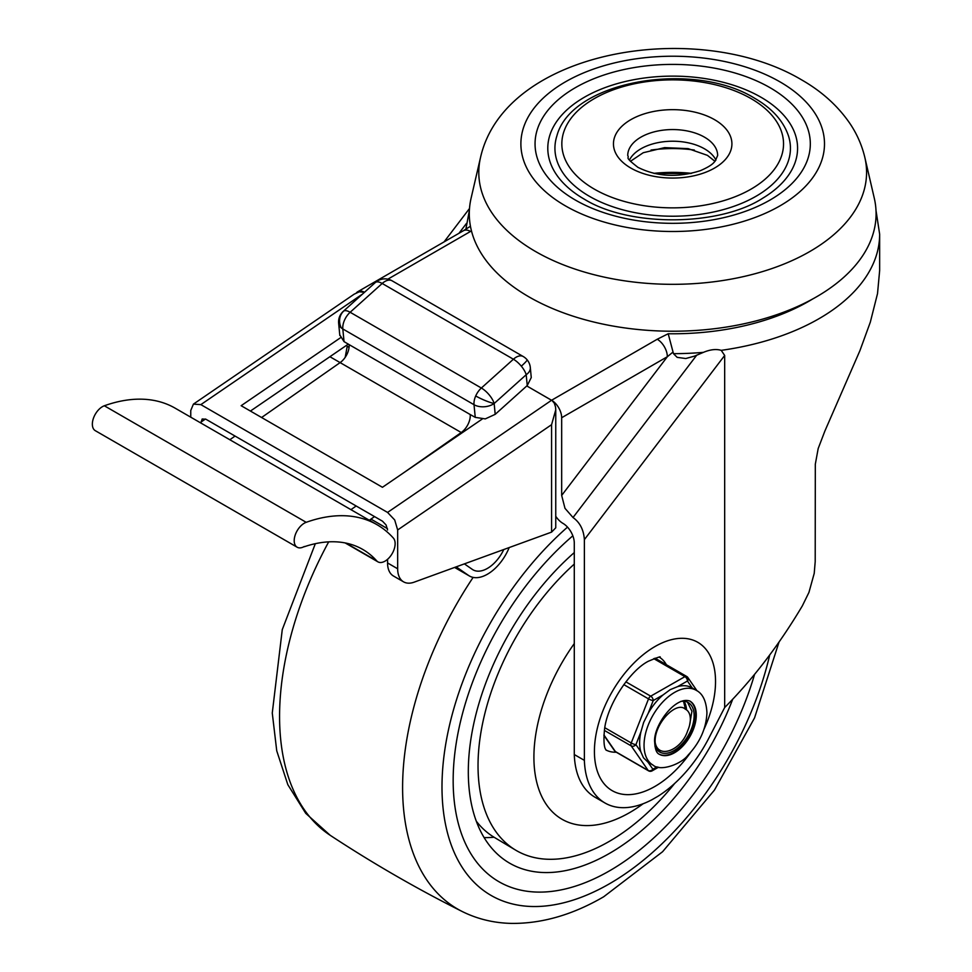 <?xml version="1.0" encoding="UTF-8"?>
<svg xmlns="http://www.w3.org/2000/svg" width="972" height="972" viewBox="0 0 972 972"><rect width="100%" height="100%" fill="white"/><g stroke="black" fill="none" stroke-linecap="round" stroke-linejoin="round"><path stroke-width="1.46" d="M589.421 196.308A117.758 67.991 180 0 1 556.907 135.825C571.402 80.664 693.291 60.082 754.637 98.257C772.035 108.305 783.311 120.832 788.462 135.825A117.758 67.991 180 0 1 727.53 208.397A117.758 67.991 180 0 1 589.421 196.308M480.508 157.537L471.092 198.215A203.391 117.43 0 0 0 528.865 296.825A203.391 117.43 0 0 0 762.838 319.059A203.391 117.43 0 0 0 874.29 198.215L864.861 157.537C861.994 145.46 857.073 134.185 850.075 123.723C837.986 106.009 821.777 91.356 801.438 79.765C697.787 18.128 504.918 49.39 480.508 157.537A193.89 111.938 0 0 0 535.584 251.541A193.89 111.938 0 0 0 758.622 272.731A193.89 111.938 0 0 0 864.861 157.537M584.208 199.126A124.89 72.11 180 0 1 582.653 198.215A124.89 72.11 180 0 1 585.241 96.75A124.89 72.11 180 0 1 761.003 97.249A124.89 72.11 180 0 1 762.716 198.215C719.049 226.573 629.054 227.12 584.281 199.163L582.653 198.215M356.408 292.864A14.276 8.238 60 0 1 357.72 291.746L463.389 230.741A14.276 8.238 60 0 1 470.521 231.445L471.456 230.899M357.72 291.746A14.276 8.238 60 0 1 364.512 292.268L359.276 291.807L354.16 294.176L193.416 404.121L200.852 404.619L387.561 512.426L551.574 400.257L526.788 385.945L552.12 400.61L554.344 403.222L555.547 407.061L555.753 409.82L551.574 424.691L551.574 532.121L555.753 527.82L555.753 409.82M673.061 352.01L667.339 356.724L561.67 417.729L561.67 495.428L564.987 508.332L573.018 517.529C579.907 522.438 583.686 529.801 584.379 539.618L584.379 760.359A99.909 57.688 120 0 0 605.009 803.006A99.909 57.688 120 0 0 652.005 799.701L657.935 796.275A99.909 57.688 120 0 0 709.135 737.578L724.675 707.531L724.675 355.46L721.224 350.345C716.17 348.839 710.24 349.507 703.436 352.35L694.591 356.104L685.77 358.522L677.192 357.368L673.475 353.674L668.201 333.748A192.687 111.245 180 0 0 812.628 299.012M561.67 417.729A14.276 8.238 -120 0 0 558.706 407.79A14.276 8.238 -120 0 0 551.574 400.257L657.242 339.24L668.201 333.748M561.67 495.428L667.339 356.724A14.276 8.238 -120 0 0 664.374 346.773A14.276 8.238 -120 0 0 657.242 339.24M555.753 516.266A16.062 9.27 -120 0 0 562.922 523.349A16.062 9.27 60 0 1 570.953 531.83A16.062 9.27 60 0 1 574.282 543.02L574.282 754.539L584.379 760.359M724.675 707.531C753.324 678.638 779.204 644.752 802.35 605.86L808.935 592.422L814.22 573.371L815.204 561.609L815.314 464.191L818.193 448.505L824.876 431.046L859.977 350.528L870.329 322.121L877.522 293.605L879.648 270.508L879.648 234.179A206.963 119.495 0 0 1 721.224 350.345M691.554 173.344A107.054 61.807 0 0 0 653.828 173.344M605.993 749.995A53.521 30.897 120 0 0 616.284 752.207M666.367 664.714A53.521 30.897 120 0 0 659.514 657.303M605.009 803.006L594.925 797.174A99.909 57.688 -60 0 1 574.282 754.539M463.389 230.741L470.436 226.257M387.561 529.983L386.091 524.989L382.518 521.211L205.894 419.236L202.176 418.993L200.852 423.002M403.574 581.851L393.478 576.019A28.553 16.488 -60 0 1 392.238 575.169A28.553 16.488 -60 0 1 387.561 562.946L397.657 568.778A28.553 16.488 120 0 0 402.323 580.989A28.553 16.488 120 0 0 403.574 581.851A28.553 16.488 120 0 0 414.181 582.155L551.574 532.121M551.574 424.691L397.657 529.959L394.705 519.971L387.561 512.426M190.755 417.17L190.755 410.5L193.416 404.121M482.124 419.114L382.446 487.288L241.141 405.701L340.431 337.794M348.341 344.1L250.424 411.059M397.657 529.959L397.657 568.778M387.561 559.301L387.561 562.946M509.194 547.552A36.037 20.801 -60 0 1 477.131 577.647A36.037 20.801 -60 0 1 469.427 575.995A36.037 20.801 -60 0 1 468.577 575.46L454.653 567.417M349.057 347.429L347.198 346.348L349.07 347.32M370.429 520.907L370.429 519.461M456.196 566.858L468.577 575.46M347.198 346.348L345.194 357.344M464.385 563.882L472.319 569.385A28.905 16.682 120 0 0 473 569.823A28.905 16.682 120 0 0 503.788 549.532M377.039 524.722L175.179 408.191A192.772 111.294 120 0 0 104.332 405.774A14.276 8.238 120 0 0 92.352 424.144A14.276 8.238 120 0 0 95.305 430.681L297.165 547.224A14.276 8.238 -60 0 1 294.2 540.687A14.276 8.238 -60 0 1 306.192 522.316A192.772 111.294 -60 0 1 377.039 524.722A192.772 111.294 -60 0 1 393.393 538.111A14.276 8.238 -60 0 1 395.13 543.652A14.276 8.238 -60 0 1 388.909 558.013A14.276 8.238 -60 0 1 377.901 561.84A14.276 8.238 -60 0 1 376.699 560.844A164.219 94.819 120 0 0 362.763 549.447A164.219 94.819 120 0 0 304.297 546.738L304.297 546.507A14.276 8.238 -60 0 1 297.165 547.224M409.467 468.796L461.226 432.528A14.276 8.238 120 0 0 468.018 424.351A14.276 8.238 120 0 0 470.205 414.534L475.247 417.365L485.271 418.896L495.198 414.339L494.153 403.514A14.276 5.735 -131.9 0 0 489.281 394.972A14.276 5.735 -131.9 0 0 481.359 388.022A14.276 8.238 120 0 0 475.709 395.956A14.276 8.238 120 0 0 474.02 404.704A14.276 9.064 -5.5 0 0 484.092 406.77A14.276 9.064 -5.5 0 0 494.153 403.514L526.192 374.718A14.276 9.064 -5.5 0 0 530.335 368.048A14.276 9.064 -5.5 0 0 530.311 367.513L530.311 367.513A14.276 14.276 0 0 0 527.103 359.798A14.276 1.349 140.4 0 1 521.32 366.177A14.276 5.735 48.1 0 1 526.192 374.718L527.237 385.544L531.259 377.561L530.311 367.513M339.787 334.903L344.039 341.622L349.094 344.61A14.276 8.238 -60 0 1 346.907 354.428A14.276 8.238 -60 0 1 340.115 362.605L329.897 356.712M341.306 327.904A14.276 9.064 -5.5 0 0 342.812 328.949A14.276 8.238 -60 0 1 344.501 320.201A14.276 8.238 -60 0 1 350.151 312.267A14.276 5.735 -131.9 0 0 343.796 310.979A14.276 5.735 -131.9 0 0 343.31 311.319A14.276 14.276 0 0 0 338.645 323.299A14.276 9.064 -5.5 0 0 341.306 327.904A14.276 13.001 -117.5 0 1 343.796 310.979M374.524 516.606L369.299 520.251M404.607 472.125L461.226 432.528L461.919 432.929M350.941 509.656L356.165 505.999M338.62 322.777A14.276 9.064 -5.5 0 0 338.645 323.299L339.823 335.51M527.237 385.544L495.198 414.339M461.226 432.528L340.115 362.605L261.602 417.51M235.054 436.076L229.829 439.733M609.602 870.791A221.239 127.733 -60 0 1 498.988 881.75A221.239 127.733 -60 0 1 459.003 728.21A221.239 127.733 -60 0 1 572.836 535.803A221.239 127.733 120 0 0 459.003 728.21A221.239 127.733 120 0 0 498.988 881.75A221.239 127.733 120 0 0 609.602 870.791A221.239 127.733 120 0 0 754.564 674.398A221.239 127.733 -60 0 1 609.602 870.791M574.282 552.57A199.831 115.376 120 0 0 473.291 725.914A199.831 115.376 120 0 0 509.693 863.209A199.831 115.376 120 0 0 609.602 853.319A199.831 115.376 120 0 0 732.669 699.293M574.282 564.088A185.543 107.127 120 0 0 515.646 850.136A185.543 107.127 120 0 0 609.225 841.424A185.543 107.127 120 0 0 674.689 783.432M574.282 643.586A135.594 78.282 120 0 0 538.439 788.183A135.594 78.282 120 0 0 629.795 812.519A135.594 78.282 120 0 0 643.148 803.735M476.292 821.182A185.166 106.908 120 0 0 494.384 837.427L515.646 850.136M685.284 709.159A21.408 12.357 -60 0 1 685.916 709.487A21.408 12.357 -60 0 1 687.641 730.823C681.518 750.202 657.983 759.691 655.164 742.341C653.925 723.909 676.366 700.557 685.284 709.159L685.916 709.487M685.454 709.244L683.535 701.249M657.631 750.445L661.531 750.894M689.561 725.319L691.93 711.225L687.52 702.209M654.897 739.376L655.164 742.341M696.171 690.278A43.181 24.932 120 0 0 662.977 701.76A43.181 24.932 120 0 0 644.047 745.087A43.181 24.932 120 0 0 652.99 765.061C660.498 771.975 681.591 763.931 688.042 755.147C699.937 742.535 706.231 728.417 706.936 712.792C706.316 701.079 702.72 693.571 696.171 690.278L691.748 687.726A43.181 24.932 120 0 0 677.618 686.621L670.182 689.67L663.05 694.944A43.181 24.932 120 0 0 648.251 713.217L653.22 700.557A3.572 2.078 -119.7 0 0 652.491 698.054A3.572 2.078 -119.7 0 0 651.835 697.131A3.572 2.078 -119.7 0 0 650.705 696.171L625.883 681.846M648.251 713.217L643.646 722.439L640.888 731.989A43.181 24.932 120 0 0 639.637 742.535A43.181 24.932 120 0 0 640.791 751.708L635.931 744.649A3.572 0.741 -158.6 0 1 633.647 744.078A3.572 0.741 -158.6 0 1 632.59 743.653A3.572 0.741 -158.6 0 1 631.229 742.985L604.803 727.724M640.791 751.708L643.476 757.796L648.008 762.169A43.181 24.932 120 0 0 648.579 762.51L652.99 765.061M657.096 766.811L652.88 769.217A3.572 2.807 145.4 0 1 650.584 770.699A3.572 2.807 145.4 0 1 649.515 770.832A3.572 2.807 145.4 0 1 648.166 770.468L615.361 751.526A3.572 2.807 145.4 0 1 614.62 750.846A3.572 2.807 145.4 0 1 614.462 750.591M677.618 686.621L687.447 681.02A3.572 2.807 -34.6 0 0 688.261 678.675A3.572 2.807 -34.6 0 0 688.018 677.788A3.572 2.807 -34.6 0 0 687.86 677.533A3.572 2.807 -34.6 0 0 687.119 676.852A3.572 2.066 -60 0 0 686.706 676.463A3.572 2.066 -60 0 0 686.196 676.305A3.572 2.066 -60 0 0 684.944 676.634A3.572 2.078 60.3 0 1 686.718 678.517A3.572 2.078 60.3 0 1 687.447 681.02L692.295 688.042M686.524 709.888A28.553 16.488 120 0 0 683.923 701.274A28.553 16.488 -60 0 1 686.524 709.888M689.67 700.958A30.691 17.715 -60 0 1 693.862 725.744A30.691 17.715 -60 0 1 673.827 752.425A30.691 17.715 -60 0 1 658.967 754.078M654.921 746.071A28.553 16.488 120 0 0 659.672 752.024A28.553 16.488 120 0 0 673.827 750.676A28.553 16.488 120 0 0 692.574 725.525A28.553 16.488 120 0 0 688.225 702.574A28.553 16.488 120 0 0 680.679 701.444M594.305 189.115A110.844 63.994 180 0 1 594.305 98.609A110.844 63.994 180 0 1 751.064 98.609A110.844 63.994 180 0 1 751.064 189.115A110.844 63.994 180 0 1 594.305 189.115M780.03 81.891A151.802 87.638 180 0 1 780.03 205.833A151.802 87.638 180 0 1 565.352 205.833A151.802 87.638 180 0 1 565.352 81.891A151.802 87.638 180 0 1 780.03 81.891M770.006 87.674A137.635 79.461 0 0 0 575.363 87.674A137.635 79.461 0 0 0 575.363 200.05A137.635 79.461 0 0 0 770.006 200.05A137.635 79.461 0 0 0 770.006 87.674M694.336 150.053A92.777 53.569 0 0 0 651.033 150.053M704.481 137.161A44.967 25.952 180 0 1 717.652 155.52L715.113 161.194C713.691 162.518 712.743 165.289 700.314 170.695C677.618 177.864 656.817 176.746 637.936 167.342C623.161 155.86 629.917 158.946 627.73 155.52A44.967 25.952 180 0 1 655.48 131.536A44.967 25.952 180 0 1 704.481 137.161M630.804 168.047A59.231 34.202 0 0 0 714.566 168.047A59.231 34.202 0 0 0 714.566 119.678A59.231 34.202 0 0 0 630.804 119.678A59.231 34.202 0 0 0 630.804 168.047M715.951 160.101A44.967 25.952 -0 0 0 704.481 148.813A44.967 25.952 -0 0 0 629.431 160.101M387.852 279.171L470.521 231.445M703.436 352.35A206.963 119.495 180 0 1 673.475 353.674M573.018 517.529L696.742 355.145M704.032 729.158A85.645 49.451 120 0 0 708.904 653.536A85.645 49.451 120 0 0 654.97 646.55A85.645 49.451 120 0 0 594.414 751.441A85.645 49.451 120 0 0 654.97 786.409A85.645 49.451 120 0 0 690.728 752.267M584.379 539.618L724.675 355.46M458.954 233.304L466.463 223.451M200.852 422.176L205.469 419.017M200.852 404.619L362.532 294.042M387.439 528.61L370.952 519.097L387.451 528.671M376.699 560.844L345.935 543.081M527.103 359.798A14.276 14.276 0 0 0 523.24 356.53A14.276 8.238 120 0 0 521.77 355.971A14.276 8.238 120 0 0 513.398 359.227L481.359 388.022L350.151 312.267L382.19 283.472A14.276 8.238 -60 0 1 390.574 280.228A14.276 8.238 -60 0 1 392.032 280.774A14.276 14.276 0 0 0 378.315 280.471A14.276 13.001 62.5 0 0 375.848 282.184A14.276 5.735 48.1 0 1 382.19 283.472L513.398 359.227A14.276 5.735 48.1 0 1 521.32 366.177M344.039 341.622L342.812 328.949L474.02 404.704L475.247 417.365M378.315 280.471A14.276 14.276 0 0 0 375.35 282.524A14.276 5.735 48.1 0 1 375.848 282.184M494.153 403.514A14.276 2.187 -156.3 0 1 475.709 395.956M470.205 414.534L349.094 344.61M306.192 522.316L104.332 405.774M315.329 543.676L282.269 629.613L272.269 713.023L276.741 750.834L287.834 784.683L305.743 813.345L330.176 835.288A265.55 153.321 -60 0 1 328.694 541.854M330.176 835.288C372.689 863.245 416.672 888.651 462.15 911.481A265.55 153.321 -60 0 1 473.121 577.392M769.715 654.994A237.047 136.858 -60 0 1 609.602 883.694A237.047 136.858 -60 0 1 443.341 810.648A237.047 136.858 -60 0 1 567.514 527.116M484.117 837.597A199.831 115.376 120 0 0 494.068 837.232M623.805 684.616L648.518 698.88A3.572 0.741 21.4 0 0 650.936 699.974A3.572 0.741 21.4 0 0 653.22 700.557L663.05 694.944M604.39 730.422L631.217 745.901A3.572 2.807 -34.6 0 0 633.635 746.144A3.572 2.807 -34.6 0 0 635.931 744.649L640.888 731.989M689.926 701.091A30.691 17.715 -60 0 1 696.28 715.283A30.691 17.715 -60 0 1 682.83 746.083A30.691 17.715 -60 0 1 659.235 754.236C656.598 753.166 655.092 749.291 654.703 742.596C652.637 726.679 675.103 695.502 689.926 701.091M649.077 771.015A3.572 2.066 -60 0 1 648.567 770.845A3.572 3.572 0 0 0 652.127 770.857L652.127 770.857A3.572 2.078 -119.7 0 0 652.88 769.217L648.008 762.169M603.928 734.966L615.361 751.526A3.572 2.066 120 0 0 615.762 751.915L648.567 770.845A3.572 2.066 -60 0 1 648.166 770.468L631.217 745.901A3.572 2.066 -60 0 1 630.889 744.637A3.572 2.066 -60 0 1 631.229 742.985L648.518 698.88A3.572 2.066 -60 0 1 649.442 697.288A3.572 2.066 -60 0 1 650.705 696.171L684.944 676.634L653.743 658.627M630.391 161.34L643.233 152.726L664.593 147.623L688.164 148.643L707.434 155.35L714.979 161.34M690.8 173.514L654.581 173.514M875.991 210.353L879.648 234.179M606.151 750.226C606.795 749.679 602.543 750.469 604.499 729.62C607.123 704.822 629.965 670.583 648.324 661.252C657.692 657.339 661.519 656.027 659.781 657.327M469.379 210.353L465.88 229.246M444.058 241.907L469.5 208.506M469.427 575.995L454.604 567.441M377.901 561.84L345.157 542.935M375.35 282.524L343.31 311.319M392.032 280.774L523.24 356.53M779.034 642.055L754.551 717.883L714.444 790.09L662.6 851.715L603.697 896.767C572.642 914.834 541.89 923.704 511.43 923.4C493.825 923.023 477.398 919.05 462.15 911.481M697.009 690.788L687.86 677.533A3.572 3.572 0 0 0 686.706 676.463L655.019 658.166M603.904 735.33L614.62 750.846A3.572 3.572 0 0 0 615.762 751.915M658.566 767.187L652.127 770.857"/></g></svg>
